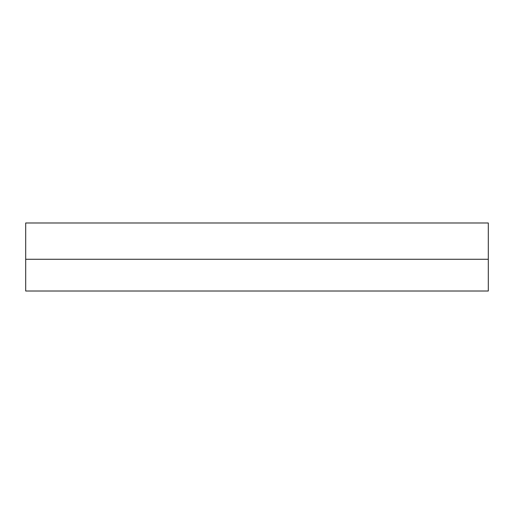 <?xml version="1.0" encoding="UTF-8"?>
<svg xmlns="http://www.w3.org/2000/svg" width="514" height="514" viewBox="0 0 514 514"><rect width="100%" height="100%" fill="white"/><g stroke="black" fill="none" stroke-linecap="round" stroke-linejoin="round"><path stroke-width="0.77" d="M25.7 222.986L25.7 259.268L25.7 222.986L488.3 222.986L488.3 259.268L488.3 222.986L25.7 222.986M488.3 259.268L25.7 259.268L488.3 259.268L488.3 291.014L488.3 259.268L25.7 259.268L25.7 291.014L25.7 259.268L488.3 259.268M488.3 291.014L25.7 291.014L488.3 291.014"/></g></svg>
